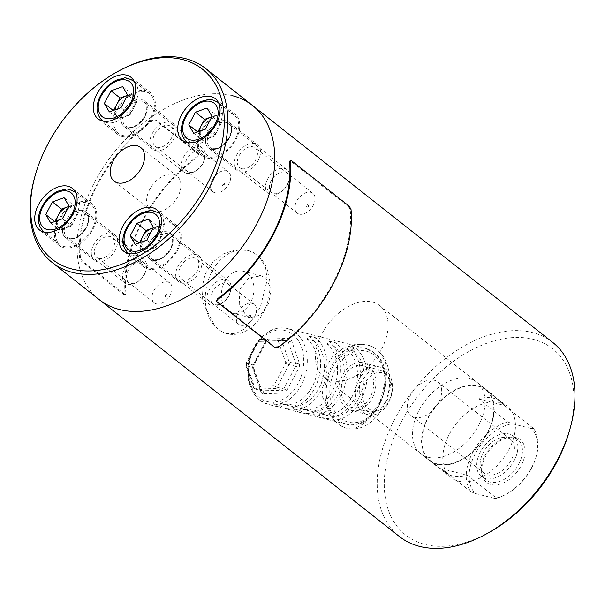 <?xml version="1.0" encoding="UTF-8"?>
<svg xmlns="http://www.w3.org/2000/svg" width="605" height="605" viewBox="0 0 605 605"><rect width="100%" height="100%" fill="white"/><g stroke="black" fill="none" stroke-linecap="round" stroke-linejoin="round"><path stroke-width="0.45" stroke-dasharray="3.02 2.27" d="M489.838 532.022A118.625 76.374 128.3 0 1 425.043 544.455A118.625 76.374 128.3 0 1 401.198 422.131A118.625 76.374 128.3 0 1 533.194 339.322A118.625 76.374 128.3 0 1 569.275 431.373M552.705 342.415A123.677 79.626 -51.7 0 0 532.461 332.568A123.677 79.626 -51.7 0 0 403.505 404.185A123.677 79.626 -51.7 0 0 399.466 536.574M224.145 184.601L225.052 183.33A1.792 1.157 -51.7 0 1 224.41 185.077A1.792 1.157 -51.7 0 1 222.821 185.75A1.792 1.157 -51.7 0 1 222.232 185.1L224.145 184.601M214.858 192.723A12.622 8.122 -51.7 0 0 228.017 185.41A12.622 8.122 -51.7 0 0 228.425 171.903A12.622 8.122 -51.7 0 0 226.361 170.897A12.622 8.122 -51.7 0 0 213.202 178.203A12.622 8.122 -51.7 0 0 212.794 191.717A12.622 8.122 -51.7 0 0 214.858 192.723M157.247 147.257A12.622 8.122 -51.7 0 0 170.406 139.944A12.622 8.122 -51.7 0 0 170.822 126.437A12.622 8.122 -51.7 0 0 168.75 125.432A12.622 8.122 -51.7 0 0 155.591 132.737A12.622 8.122 -51.7 0 0 155.182 146.251A12.622 8.122 -51.7 0 0 157.247 147.257M165.331 296.601A1.792 1.157 -51.7 0 0 166.466 294.975A1.792 1.157 -51.7 0 0 165.883 293.75A1.792 1.157 -51.7 0 0 164.825 293.985L165.566 295.701L165.331 296.601A90.863 58.496 128.3 0 1 164.825 293.985M156.279 303.823A12.622 8.122 -51.7 0 0 169.438 296.51A12.622 8.122 -51.7 0 0 169.854 283.004A12.622 8.122 -51.7 0 0 167.782 281.998A12.622 8.122 -51.7 0 0 154.63 289.303A12.622 8.122 -51.7 0 0 154.214 302.818A12.622 8.122 -51.7 0 0 156.279 303.823M98.668 258.358A12.622 8.122 -51.7 0 0 111.827 251.045A12.622 8.122 -51.7 0 0 112.243 237.538A12.622 8.122 -51.7 0 0 110.178 236.532A12.622 8.122 -51.7 0 0 97.019 243.838A12.622 8.122 -51.7 0 0 96.603 257.352A12.622 8.122 -51.7 0 0 98.668 258.358M250.871 315.802A1.792 1.157 -51.7 0 0 250.281 315.152A1.792 1.157 -51.7 0 0 248.693 315.825A1.792 1.157 -51.7 0 0 248.05 317.58L249.971 317.103L250.871 315.802A90.863 58.496 128.3 0 1 248.05 317.58M240.684 325.225A12.622 8.122 -51.7 0 0 253.835 317.912A12.622 8.122 -51.7 0 0 254.251 304.406A12.622 8.122 -51.7 0 0 252.187 303.4A12.622 8.122 -51.7 0 0 239.028 310.705A12.622 8.122 -51.7 0 0 238.612 324.22A12.622 8.122 -51.7 0 0 240.684 325.225M183.073 279.76A12.622 8.122 -51.7 0 0 196.232 272.447A12.622 8.122 -51.7 0 0 196.64 258.94A12.622 8.122 -51.7 0 0 194.576 257.934A12.622 8.122 -51.7 0 0 181.417 265.24A12.622 8.122 -51.7 0 0 181.008 278.754A12.622 8.122 -51.7 0 0 183.073 279.76M308.542 206.002L308.285 206.918A1.792 1.157 -51.7 0 1 307.227 207.152A1.792 1.157 -51.7 0 1 306.637 205.927A1.792 1.157 -51.7 0 1 307.771 204.301L308.542 206.002M299.256 214.125A12.622 8.122 -51.7 0 0 312.414 206.812A12.622 8.122 -51.7 0 0 312.83 193.305A12.622 8.122 -51.7 0 0 310.766 192.299A12.622 8.122 -51.7 0 0 297.607 199.605A12.622 8.122 -51.7 0 0 297.191 213.119A12.622 8.122 -51.7 0 0 299.256 214.125M241.652 168.659A12.622 8.122 -51.7 0 0 254.803 161.346A12.622 8.122 -51.7 0 0 255.219 147.839A12.622 8.122 -51.7 0 0 253.155 146.833A12.622 8.122 -51.7 0 0 239.996 154.139A12.622 8.122 -51.7 0 0 239.58 167.653A12.622 8.122 -51.7 0 0 241.652 168.659M247.468 273.445A21.621 15.896 -75.8 0 1 251.99 299.309A21.621 15.896 -75.8 0 1 232.297 313.095A21.621 15.896 -75.8 0 1 227.76 310.826A21.621 15.896 -75.8 0 1 223.23 284.97A21.621 15.896 -75.8 0 1 242.923 271.176A21.621 15.896 -75.8 0 1 247.468 273.445M246.046 315.47L250.417 317.685L260.589 314.955L268.612 303.513L271.101 289.024L265.761 278.081L261.05 275.774L248.715 277.96L239.86 289.167L239.247 304.141L246.046 315.47M367.235 367.969A21.621 15.896 -75.8 0 1 371.757 393.825A21.621 15.896 -75.8 0 1 352.065 407.619A21.621 15.896 -75.8 0 1 347.52 405.35A21.621 15.896 -75.8 0 1 342.997 379.486A21.621 15.896 -75.8 0 1 362.69 365.7A21.621 15.896 -75.8 0 1 367.235 367.969M365.813 409.986L370.184 412.209L380.356 409.472L388.38 398.037L390.868 383.54L385.529 372.604L380.817 370.298L368.483 372.483L359.62 383.691L359.007 398.657L365.813 409.986M499.828 402.612A45.428 29.252 128.3 0 1 507.262 406.227A45.428 29.252 128.3 0 1 505.78 454.862A45.428 29.252 128.3 0 1 458.408 481.172A45.428 29.252 128.3 0 1 450.967 477.549A45.428 29.252 128.3 0 1 452.457 428.922A45.428 29.252 128.3 0 1 499.828 402.612M469.503 378.677A45.428 29.252 128.3 0 1 476.944 382.299A45.428 29.252 128.3 0 1 475.454 430.934A45.428 29.252 128.3 0 1 428.083 457.236A45.428 29.252 128.3 0 1 420.649 453.621A45.428 29.252 128.3 0 1 422.139 404.987A45.428 29.252 128.3 0 1 469.503 378.677M254.002 252.905L260.067 257.692A42.91 31.558 -75.8 0 1 265.202 308.686A42.91 31.558 -75.8 0 1 227.064 333.726A42.91 31.558 -75.8 0 1 221.218 331.366L215.153 326.587A42.91 31.558 -75.8 0 1 210.026 275.585A42.91 31.558 -75.8 0 1 248.156 250.546A42.91 31.558 -75.8 0 1 254.002 252.905L247.725 250.432L235.595 249.857L223.283 253.903L212.582 262.313L205.11 274.315L201.888 288.456L202.977 302.954L215.153 326.587M221.218 331.366L226.633 333.62L235.95 333.484L244.957 328.598L260.263 307.461L267.168 280.032L265.618 267.637L260.067 257.692M373.769 347.421L379.834 352.208A42.91 31.558 -75.8 0 1 384.969 403.21A42.91 31.558 -75.8 0 1 346.831 428.249A42.91 31.558 -75.8 0 1 340.986 425.89L334.92 421.103A42.91 31.558 -75.8 0 1 329.785 370.109A42.91 31.558 -75.8 0 1 367.923 345.069A42.91 31.558 -75.8 0 1 373.769 347.421L367.492 344.956L355.362 344.381L343.05 348.427L332.349 356.837L324.87 368.831L321.648 382.98L322.745 397.47L334.92 421.103M340.986 425.89L346.4 428.136L355.717 428.007L364.724 423.114L380.031 401.985L386.935 374.555L385.385 362.161L379.834 352.208M99.296 299.679A123.677 79.626 128.3 0 1 103.334 167.282A123.677 79.626 128.3 0 1 232.29 95.666A123.677 79.626 -51.7 0 0 103.334 167.282A123.677 79.626 -51.7 0 0 99.296 299.679M222.232 185.1A90.863 58.496 128.3 0 1 225.052 183.33M307.771 204.301A90.863 58.496 128.3 0 1 308.285 206.918M493.635 402.711A45.428 29.252 -51.7 0 0 486.034 389.476A45.428 29.252 -51.7 0 0 442.701 398.672A45.428 29.252 -51.7 0 0 422.146 447.564A45.428 29.252 -51.7 0 0 429.747 460.798A45.428 29.252 -51.7 0 0 473.08 451.602A45.428 29.252 -51.7 0 0 493.635 402.711M387.518 318.964A45.428 29.252 -51.7 0 0 379.917 305.722A45.428 29.252 -51.7 0 0 336.577 314.918A45.428 29.252 -51.7 0 0 316.029 363.809A45.428 29.252 -51.7 0 0 323.622 377.051A45.428 29.252 -51.7 0 0 366.963 367.848A45.428 29.252 -51.7 0 0 387.518 318.964M467.574 475.296L496.682 498.27A44.929 28.927 -51.7 0 0 506.219 494.209A44.929 28.927 -51.7 0 0 536.302 456.094A44.929 28.927 -51.7 0 0 537.505 437.899A44.929 28.927 -51.7 0 0 533.497 428.438L504.389 405.463A44.929 28.927 -51.7 0 0 500.887 401.833A44.929 28.927 -51.7 0 0 478.532 398.907L507.64 421.882A44.929 28.927 -51.7 0 0 466.81 482.253A44.929 28.927 -51.7 0 0 470.819 491.714L441.711 468.739A44.929 28.927 -51.7 0 0 445.219 472.369A44.929 28.927 -51.7 0 0 467.574 475.296L441.711 468.739M493.241 402.96A44.929 28.927 -51.7 0 0 485.724 389.87A44.929 28.927 -51.7 0 0 442.868 398.967A44.929 28.927 -51.7 0 0 422.547 447.314A44.929 28.927 -51.7 0 0 430.057 460.405A44.929 28.927 -51.7 0 0 472.913 451.307A44.929 28.927 -51.7 0 0 493.241 402.96M481.973 474.456A27.202 17.515 -51.7 0 0 507.24 480.869A27.202 17.515 -51.7 0 0 524.777 447.609A27.202 17.515 -51.7 0 0 511.422 437.097A27.202 17.515 -51.7 0 0 489.627 450.18A27.202 17.515 -51.7 0 0 481.966 474.426A27.202 17.515 -51.7 0 0 481.973 474.456M522.115 447.133A25.743 16.577 128.3 0 1 510.461 474.834A25.743 16.577 128.3 0 1 485.906 480.045A25.743 16.577 128.3 0 1 481.603 472.543A25.743 16.577 128.3 0 1 481.595 472.513A25.743 16.577 128.3 0 1 488.848 449.568A25.743 16.577 128.3 0 1 509.478 437.181A25.743 16.577 128.3 0 1 517.804 439.631A25.743 16.577 128.3 0 1 522.115 447.133M514.189 445.658A21.455 13.809 128.3 0 1 504.479 468.746A21.455 13.809 128.3 0 1 484.015 473.087A21.455 13.809 128.3 0 1 480.43 466.833A21.455 13.809 128.3 0 1 490.133 443.752A21.455 13.809 128.3 0 1 510.597 439.404A21.455 13.809 128.3 0 1 514.189 445.658M441.416 388.228A21.455 13.809 128.3 0 1 431.713 411.317A21.455 13.809 128.3 0 1 411.249 415.658A21.455 13.809 128.3 0 1 407.657 409.404A21.455 13.809 128.3 0 1 417.367 386.323A21.455 13.809 128.3 0 1 437.831 381.974A21.455 13.809 128.3 0 1 441.416 388.228M477.05 468.951A25.743 16.577 -51.7 0 0 481.361 476.453A25.743 16.577 -51.7 0 0 505.916 471.242A25.743 16.577 -51.7 0 0 517.562 443.541A25.743 16.577 -51.7 0 0 513.259 436.039A25.743 16.577 -51.7 0 0 488.704 441.249A25.743 16.577 -51.7 0 0 477.05 468.951M537.134 439.858A42.91 27.626 128.3 0 1 535.985 457.229A42.91 27.626 128.3 0 1 507.255 493.635A42.91 27.626 128.3 0 1 494.489 498.361L475.439 493.536A42.91 27.626 128.3 0 1 475.19 453.886A42.91 27.626 128.3 0 1 512.261 423.704L531.303 428.529A42.91 27.626 128.3 0 1 537.134 439.858M496.682 498.27L494.489 498.361M531.303 428.529L533.497 428.438M507.64 421.882L512.261 423.704M475.439 493.536L470.819 491.714M478.532 398.907L504.389 405.463M122.112 136.526A26.499 17.061 -51.7 0 0 149.745 121.174A26.499 17.061 -51.7 0 0 150.615 92.807A26.499 17.061 -51.7 0 0 146.274 90.697A26.499 17.061 -51.7 0 0 118.64 106.041A26.499 17.061 -51.7 0 0 117.778 134.416A26.499 17.061 -51.7 0 0 122.112 136.526M126.717 127.791A16.403 10.565 -51.7 0 0 143.824 118.293A16.403 10.565 -51.7 0 0 144.361 100.732A16.403 10.565 -51.7 0 0 141.676 99.424A16.403 10.565 -51.7 0 0 124.569 108.923A16.403 10.565 -51.7 0 0 124.033 126.49A16.403 10.565 -51.7 0 0 126.717 127.791M155.523 150.524A16.403 10.565 -51.7 0 0 172.629 141.025A16.403 10.565 -51.7 0 0 173.166 123.465A16.403 10.565 -51.7 0 0 170.481 122.157A16.403 10.565 -51.7 0 0 153.375 131.663A16.403 10.565 -51.7 0 0 152.838 149.223A16.403 10.565 -51.7 0 0 155.523 150.524M63.54 247.626A26.499 17.061 -51.7 0 0 91.174 232.275A26.499 17.061 -51.7 0 0 92.036 203.908A26.499 17.061 -51.7 0 0 87.702 201.798A26.499 17.061 -51.7 0 0 60.069 217.142A26.499 17.061 -51.7 0 0 59.199 245.517A26.499 17.061 -51.7 0 0 63.54 247.626M68.138 238.892A16.403 10.565 -51.7 0 0 85.245 229.393A16.403 10.565 -51.7 0 0 85.781 211.833A16.403 10.565 -51.7 0 0 83.097 210.525A16.403 10.565 -51.7 0 0 65.99 220.023A16.403 10.565 -51.7 0 0 65.453 237.591A16.403 10.565 -51.7 0 0 68.138 238.892M96.944 261.625A16.403 10.565 -51.7 0 0 114.05 252.126A16.403 10.565 -51.7 0 0 114.587 234.566A16.403 10.565 -51.7 0 0 111.902 233.258A16.403 10.565 -51.7 0 0 94.796 242.756A16.403 10.565 -51.7 0 0 94.259 260.324A16.403 10.565 -51.7 0 0 96.944 261.625M147.938 269.028A26.499 17.061 -51.7 0 0 175.571 253.677A26.499 17.061 -51.7 0 0 176.441 225.31A26.499 17.061 -51.7 0 0 172.1 223.2A26.499 17.061 -51.7 0 0 144.466 238.544A26.499 17.061 -51.7 0 0 143.604 266.918A26.499 17.061 -51.7 0 0 147.938 269.028M152.543 260.294A16.403 10.565 -51.7 0 0 169.65 250.795A16.403 10.565 -51.7 0 0 170.186 233.235A16.403 10.565 -51.7 0 0 167.502 231.927A16.403 10.565 -51.7 0 0 150.395 241.425A16.403 10.565 -51.7 0 0 149.858 258.993A16.403 10.565 -51.7 0 0 152.543 260.294M181.349 283.027A16.403 10.565 -51.7 0 0 198.455 273.528A16.403 10.565 -51.7 0 0 198.984 255.968A16.403 10.565 -51.7 0 0 196.3 254.66A16.403 10.565 -51.7 0 0 179.193 264.158A16.403 10.565 -51.7 0 0 178.664 281.726A16.403 10.565 -51.7 0 0 181.349 283.027M206.517 157.928A26.499 17.061 -51.7 0 0 234.15 142.576A26.499 17.061 -51.7 0 0 235.012 114.209A26.499 17.061 -51.7 0 0 230.679 112.099A26.499 17.061 -51.7 0 0 203.046 127.443A26.499 17.061 -51.7 0 0 202.176 155.818A26.499 17.061 -51.7 0 0 206.517 157.928M211.115 149.193A16.403 10.565 -51.7 0 0 228.221 139.695A16.403 10.565 -51.7 0 0 228.758 122.134A16.403 10.565 -51.7 0 0 226.073 120.826A16.403 10.565 -51.7 0 0 208.967 130.325A16.403 10.565 -51.7 0 0 208.43 147.892A16.403 10.565 -51.7 0 0 211.115 149.193M239.92 171.926A16.403 10.565 -51.7 0 0 257.027 162.427A16.403 10.565 -51.7 0 0 257.564 144.867A16.403 10.565 -51.7 0 0 254.879 143.559A16.403 10.565 -51.7 0 0 237.773 153.057A16.403 10.565 -51.7 0 0 237.236 170.625A16.403 10.565 -51.7 0 0 239.92 171.926M154.003 211.569A21.455 13.809 -51.7 0 0 176.373 199.151A21.455 13.809 -51.7 0 0 177.076 176.184A21.455 13.809 -51.7 0 0 173.567 174.474A21.455 13.809 -51.7 0 0 151.197 186.9A21.455 13.809 -51.7 0 0 150.494 209.867A21.455 13.809 -51.7 0 0 154.003 211.569M34.916 176.463A123.677 79.626 128.3 0 1 117.733 71.534M252.535 105.512A123.677 79.626 -51.7 0 0 232.29 95.666M368.377 408.572A19.511 14.346 104.2 0 0 388.992 400.949A19.511 14.346 104.2 0 0 386.164 374.835A19.511 14.346 104.2 0 0 365.549 382.451A19.511 14.346 104.2 0 0 368.377 408.572M385.151 369.632A24.555 18.059 -75.8 0 1 390.286 399.005A24.555 18.059 -75.8 0 1 367.916 414.667A24.555 18.059 -75.8 0 1 362.758 412.096A24.555 18.059 -75.8 0 1 357.623 382.715A24.555 18.059 -75.8 0 1 379.993 367.053A24.555 18.059 -75.8 0 1 385.151 369.632M253.011 369.216A2.526 1.142 -19.1 0 0 253.745 367.969A2.526 1.142 -19.1 0 0 253.109 367.5L246.477 365.821L254.145 387.926L260.778 389.612L253.109 367.5A2.526 1.853 104.2 0 1 253.351 365.012A2.526 0.537 -152.2 0 0 254.07 364.996L266.026 342.317A2.526 0.537 -152.2 0 1 265.308 342.339A2.526 1.853 104.2 0 1 267.062 341.046A2.526 1.671 -91.7 0 0 267.372 341.076L287.065 340.517A2.526 1.853 104.2 0 1 287.594 340.781A2.526 1.853 104.2 0 1 288.199 341.666L295.868 363.779L289.235 362.092A2.526 1.853 104.2 0 1 288.993 364.581L295.626 366.267L283.669 388.947L277.037 387.261L288.993 364.581A2.526 0.537 27.8 0 1 285.825 362.97L278.156 340.857A2.526 1.671 88.3 0 1 279.737 338.755A2.526 1.671 88.3 0 1 280.054 338.792A2.526 1.853 -75.8 0 1 280.433 338.83A2.526 1.853 -75.8 0 1 280.962 339.095A2.526 1.853 -75.8 0 1 281.567 339.987L288.199 341.666A2.526 1.142 -19.1 0 0 291.61 340.796A5.044 3.713 -75.8 0 0 290.408 339.019A5.044 3.713 -75.8 0 0 288.577 338.407L268.96 338.974A5.044 3.713 -75.8 0 0 265.451 341.56L253.487 364.24A5.044 3.713 -75.8 0 0 253.011 369.216L260.679 391.322A2.526 1.142 -19.1 0 0 261.405 390.074A2.526 1.142 -19.1 0 0 260.778 389.612A2.526 1.853 104.2 0 0 261.383 390.497A2.526 1.853 104.2 0 0 261.912 390.762A2.526 1.853 104.2 0 0 262.29 390.807L255.658 389.121A2.526 1.671 88.3 0 1 254.244 386.217L246.575 364.112L258.532 341.432A2.526 1.671 88.3 0 1 260.12 339.329A2.526 1.671 88.3 0 1 260.43 339.36L267.062 341.046L286.687 340.471L280.054 338.792L260.43 339.36A2.526 1.853 -75.8 0 0 258.675 340.653L246.719 363.333L253.351 365.012L265.308 342.339L258.675 340.653A2.526 0.537 27.8 0 0 257.957 340.675A2.526 0.537 27.8 0 0 258.532 341.432L278.156 340.857A2.526 1.142 160.9 0 1 281.567 339.987L289.235 362.092A2.526 1.142 160.9 0 0 285.825 362.97L273.868 385.642L254.244 386.217A2.526 1.142 160.9 0 0 253.518 387.465A2.526 2.526 0 0 0 255.28 389.083A2.526 1.853 -75.8 0 1 254.75 388.818A2.526 1.853 -75.8 0 1 254.145 387.926A2.526 1.142 160.9 0 1 253.518 387.465L245.849 365.359A2.526 1.142 160.9 0 1 246.575 364.112A2.526 0.537 27.8 0 1 246.001 363.355A2.526 0.537 27.8 0 1 246.719 363.333A2.526 1.853 -75.8 0 0 246.477 365.821A2.526 1.142 160.9 0 1 245.849 365.359A2.526 2.526 0 0 1 246.001 363.355L257.957 340.675A2.526 2.526 0 0 1 260.12 339.329L279.737 338.755A2.526 2.526 0 0 1 280.433 338.83L287.065 340.517A2.526 1.853 104.2 0 0 286.687 340.471A2.526 1.671 -91.7 0 0 286.997 340.509A2.526 1.671 -91.7 0 0 288.577 338.407M346.181 407.891A24.555 18.059 104.2 0 0 351.339 410.462A24.555 18.059 104.2 0 0 373.709 394.8A24.555 18.059 104.2 0 0 368.574 365.428A24.555 18.059 104.2 0 0 363.416 362.856A24.555 18.059 104.2 0 0 341.046 378.518A24.555 18.059 104.2 0 0 346.181 407.891M274.957 400.397A35.332 25.985 104.2 0 0 282.384 404.095A35.332 25.985 104.2 0 0 314.57 381.558A35.332 25.985 104.2 0 0 307.174 339.292L308.898 336.017A39.121 28.768 -75.8 0 1 317.088 382.814A39.121 28.768 -75.8 0 1 281.454 407.762A39.121 28.768 -75.8 0 1 273.233 403.671L274.957 400.397L281.59 402.075A35.332 25.985 104.2 0 0 289.009 405.773A35.332 25.985 104.2 0 0 321.202 383.237A35.332 25.985 104.2 0 0 313.806 340.97L315.53 337.703A39.121 28.768 -75.8 0 1 323.72 384.493A39.121 28.768 -75.8 0 1 288.078 409.449A39.121 28.768 -75.8 0 1 279.865 405.35L273.233 403.671M294.854 405.441A35.332 25.985 104.2 0 0 302.273 409.139A35.332 25.985 104.2 0 0 334.459 386.603A35.332 25.985 104.2 0 0 327.071 344.336L328.795 341.061A39.121 28.768 -75.8 0 1 336.977 387.858A39.121 28.768 -75.8 0 1 301.343 412.807A39.121 28.768 -75.8 0 1 293.123 408.715L294.854 405.441L301.479 407.12A35.332 25.985 104.2 0 0 308.905 410.818A35.332 25.985 104.2 0 0 341.091 388.281A35.332 25.985 104.2 0 0 333.695 346.015L335.427 342.748A39.121 28.768 -75.8 0 1 343.61 389.537A39.121 28.768 -75.8 0 1 307.975 414.493A39.121 28.768 -75.8 0 1 299.755 410.394L293.123 408.715M348.684 346.105A39.121 28.768 -75.8 0 1 356.874 392.902A39.121 28.768 -75.8 0 1 321.24 417.851A39.121 28.768 -75.8 0 1 313.019 413.76L319.652 415.438L321.376 412.164L314.744 410.485A35.332 25.985 104.2 0 0 322.17 414.183A35.332 25.985 104.2 0 0 354.356 391.647A35.332 25.985 104.2 0 0 346.96 349.38L348.684 346.105L355.316 347.792A39.121 28.768 -75.8 0 1 363.507 394.589A39.121 28.768 -75.8 0 1 327.865 419.537A39.121 28.768 -75.8 0 1 319.652 415.438M328.795 341.061L335.427 342.748M308.898 336.017L315.53 337.703M253.487 364.24A2.526 0.537 -152.2 0 1 254.07 364.996L253.745 367.969L261.912 390.762L255.28 389.083A2.526 1.853 -75.8 0 0 255.658 389.121L275.283 388.554A2.526 1.671 88.3 0 1 273.868 385.642A2.526 0.537 27.8 0 0 277.037 387.261A2.526 1.853 -75.8 0 1 275.283 388.554L281.915 390.233L262.29 390.807A2.526 1.671 -91.7 0 1 263.712 393.711A5.044 3.713 -75.8 0 1 260.679 391.322M321.376 412.164A35.332 25.985 104.2 0 0 328.802 415.862A35.332 25.985 104.2 0 0 360.988 393.333A35.332 25.985 104.2 0 0 353.592 351.059L355.316 347.792M353.592 351.059L346.96 349.38M313.019 413.76L314.744 410.485M327.071 344.336L333.695 346.015M299.755 410.394L301.479 407.12M307.174 339.292L313.806 340.97M279.865 405.35L281.59 402.075M349.304 206.29L348.503 206.736L350.219 209.867A123.677 79.626 128.3 0 1 278.111 346.635L274.64 346.831L216.56 300.685M348.503 206.736L290.899 161.27L291.701 160.824M289.886 160.99L290.899 161.27M56.447 220.946A12.667 8.16 -51.7 0 0 57.362 225.968A12.667 8.16 -51.7 0 0 65.68 228.077A12.667 8.16 -51.7 0 0 74.846 219.645L78.181 213.315L69.083 206.139M144.368 274.625A12.342 7.948 -51.7 0 0 145.639 271.479A12.342 7.948 -51.7 0 0 140.655 261.708A12.342 7.948 -51.7 0 0 128.154 270.511A12.342 7.948 -51.7 0 0 127.791 281.446A12.342 7.948 -51.7 0 0 137.373 281.953A12.342 7.948 -51.7 0 0 144.368 274.625M144.527 273.762A15.14 9.748 -51.7 0 0 146.085 269.898A15.14 9.748 -51.7 0 0 143.96 259.356A15.14 9.748 -51.7 0 0 124.63 268.718A15.14 9.748 -51.7 0 0 125.197 283.132A15.14 9.748 -51.7 0 0 135.951 282.747A15.14 9.748 -51.7 0 0 144.527 273.762M92.194 228.917A25.236 16.252 -51.7 0 0 91.257 204.898A25.236 16.252 -51.7 0 0 59.04 220.507A25.236 16.252 -51.7 0 0 59.986 244.526A25.236 16.252 -51.7 0 0 92.194 228.917M62.413 218.791L71.511 225.968L74.846 219.645A12.667 8.16 -51.7 0 0 75.685 209.103L73.19 204.883L64.1 197.706M68.857 206.562A12.667 8.16 -51.7 0 1 75.685 209.103L78.181 213.315M71.511 225.968L59.857 230.18L50.76 223.003M59.857 230.18L54.669 221.589M73.19 204.883L68.932 206.418M140.852 242.348A12.667 8.16 -51.7 0 0 141.759 247.362A12.667 8.16 -51.7 0 0 150.085 249.479A12.667 8.16 -51.7 0 0 159.244 241.047L162.579 234.717L153.481 227.54M228.766 296.026A12.342 7.948 -51.7 0 0 230.044 292.88A12.342 7.948 -51.7 0 0 225.052 283.11A12.342 7.948 -51.7 0 0 212.552 291.912A12.342 7.948 -51.7 0 0 212.189 302.848A12.342 7.948 -51.7 0 0 221.778 303.355A12.342 7.948 -51.7 0 0 228.766 296.026M228.924 295.164A15.14 9.748 -51.7 0 0 230.49 291.3A15.14 9.748 -51.7 0 0 228.365 280.758A15.14 9.748 -51.7 0 0 209.035 290.12A15.14 9.748 -51.7 0 0 209.595 304.534A15.14 9.748 -51.7 0 0 220.349 304.149A15.14 9.748 -51.7 0 0 228.924 295.164M176.6 250.319A25.236 16.252 -51.7 0 0 175.654 226.3A25.236 16.252 -51.7 0 0 143.446 241.909A25.236 16.252 -51.7 0 0 144.383 265.928A25.236 16.252 -51.7 0 0 176.6 250.319M146.818 240.193L155.909 247.369L159.244 241.047A12.667 8.16 -51.7 0 0 160.091 230.505L157.595 226.285L148.497 219.108M153.262 227.964A12.667 8.16 -51.7 0 1 160.091 230.505L162.579 234.717M155.909 247.369L144.255 251.582L135.157 244.405M144.255 251.582L139.067 242.991M157.595 226.285L153.337 227.82M199.431 131.247A12.667 8.16 -51.7 0 0 200.338 136.269A12.667 8.16 -51.7 0 0 208.657 138.379A12.667 8.16 -51.7 0 0 217.823 129.946L221.158 123.617L212.06 116.44M287.345 184.926A12.342 7.948 -51.7 0 0 288.623 181.78A12.342 7.948 -51.7 0 0 283.632 172.009A12.342 7.948 -51.7 0 0 271.131 180.812A12.342 7.948 -51.7 0 0 270.768 191.747A12.342 7.948 -51.7 0 0 280.357 192.254A12.342 7.948 -51.7 0 0 287.345 184.926M287.504 184.064A15.14 9.748 -51.7 0 0 289.069 180.199A15.14 9.748 -51.7 0 0 286.936 169.657A15.14 9.748 -51.7 0 0 267.607 179.019A15.14 9.748 -51.7 0 0 268.174 193.434A15.14 9.748 -51.7 0 0 278.928 193.048A15.14 9.748 -51.7 0 0 287.504 184.064M235.171 139.218A25.236 16.252 -51.7 0 0 234.233 115.2A25.236 16.252 -51.7 0 0 202.017 130.809A25.236 16.252 -51.7 0 0 202.962 154.827A25.236 16.252 -51.7 0 0 235.171 139.218M205.39 129.092L214.488 136.269L217.823 129.946A12.667 8.16 -51.7 0 0 218.662 119.404L216.166 115.184L207.076 108.008M211.841 116.863A12.667 8.16 -51.7 0 1 218.662 119.404L221.158 123.617M214.488 136.269L202.834 140.481L193.736 133.304M202.834 140.481L197.646 131.89M216.166 115.184L211.909 116.72M115.026 109.845A12.667 8.16 -51.7 0 0 115.933 114.867A12.667 8.16 -51.7 0 0 124.259 116.977A12.667 8.16 -51.7 0 0 133.425 108.545L136.76 102.215L127.663 95.038M202.947 163.524A12.342 7.948 -51.7 0 0 204.218 160.378A12.342 7.948 -51.7 0 0 199.226 150.607A12.342 7.948 -51.7 0 0 186.726 159.41A12.342 7.948 -51.7 0 0 186.363 170.345A12.342 7.948 -51.7 0 0 195.952 170.852A12.342 7.948 -51.7 0 0 202.947 163.524M203.099 162.662A15.14 9.748 -51.7 0 0 204.664 158.797A15.14 9.748 -51.7 0 0 202.539 148.255A15.14 9.748 -51.7 0 0 183.209 157.618A15.14 9.748 -51.7 0 0 183.776 172.032A15.14 9.748 -51.7 0 0 194.523 171.646A15.14 9.748 -51.7 0 0 203.099 162.662M150.774 117.816A25.236 16.252 -51.7 0 0 149.836 93.798A25.236 16.252 -51.7 0 0 117.62 109.407A25.236 16.252 -51.7 0 0 118.557 133.425A25.236 16.252 -51.7 0 0 150.774 117.816M120.992 107.69L130.09 114.867L133.425 108.545A12.667 8.16 -51.7 0 0 134.265 98.002L131.769 93.783L122.671 86.606M127.436 95.461A12.667 8.16 -51.7 0 1 134.265 98.002L136.76 102.215M130.09 114.867L118.429 119.079L109.331 111.902M118.429 119.079L113.241 110.488M131.769 93.783L127.511 95.318M123.798 294.612L125.613 294.454L125.923 293.433L124.811 294.892L123.798 294.612L81.35 261.11L79.641 257.98A124.683 80.276 128.3 0 1 152.354 120.07L155.818 119.873L156.014 120.576L152.551 120.766L152.354 120.07M125.923 293.433A123.677 79.626 128.3 0 1 198.032 156.665L198.932 154.759L198.266 153.375L155.818 119.873M198.266 153.375L198.735 154.056L197.827 155.961L198.032 156.665M125.122 293.871A124.683 80.276 128.3 0 1 197.827 155.961M198.463 154.078L156.014 120.576M124.6 294.166L82.151 260.664L81.35 261.11M79.641 257.98L80.442 257.533L82.151 260.664M80.442 257.533A123.677 79.626 128.3 0 1 152.551 120.766M340.691 418.297A36.595 26.915 104.2 0 0 379.358 404.004A36.595 26.915 104.2 0 0 374.064 355.014A36.595 26.915 104.2 0 0 335.397 369.307A36.595 26.915 104.2 0 0 340.691 418.297M373.55 352.412A39.121 28.768 -75.8 0 1 381.74 399.209A39.121 28.768 -75.8 0 1 346.105 424.158A39.121 28.768 -75.8 0 1 337.885 420.059A39.121 28.768 -75.8 0 1 329.702 373.27A39.121 28.768 -75.8 0 1 365.337 348.314A39.121 28.768 -75.8 0 1 373.55 352.412M259.969 400.306A39.121 28.768 104.2 0 0 268.189 404.405A39.121 28.768 104.2 0 0 303.823 379.448A39.121 28.768 104.2 0 0 295.641 332.659A39.121 28.768 104.2 0 0 287.42 328.56A39.121 28.768 104.2 0 0 251.786 353.509A39.121 28.768 104.2 0 0 259.969 400.306M292.828 334.421A36.595 26.915 -75.8 0 1 298.129 383.411A36.595 26.915 -75.8 0 1 259.462 397.704A36.595 26.915 -75.8 0 1 254.16 348.714A36.595 26.915 -75.8 0 1 292.828 334.421M263.712 393.711L283.337 393.144A2.526 1.671 -91.7 0 0 281.915 390.233A2.526 1.853 104.2 0 0 283.669 388.947A2.526 0.537 -152.2 0 1 286.846 390.558A5.044 3.713 -75.8 0 1 283.337 393.144M286.846 390.558L298.802 367.885A2.526 0.537 -152.2 0 0 295.626 366.267A2.526 1.853 -75.8 0 0 295.868 363.779A2.526 1.142 -19.1 0 0 299.278 362.909A5.044 3.713 -75.8 0 1 298.802 367.885M299.278 362.909L291.61 340.796M268.96 338.974A2.526 1.671 -91.7 0 1 267.372 341.076L266.026 342.317A2.526 0.537 -152.2 0 0 265.451 341.56M217.233 302.061L217.036 301.366M274.64 346.831L274.844 347.527M350.219 209.867L351.021 209.428M278.308 347.338L278.111 346.635M43.613 231.602A25.236 16.252 128.3 0 1 42.668 207.583A25.236 16.252 128.3 0 1 74.884 191.974M75.685 192.677A25.236 16.252 128.3 0 1 75.822 215.993A25.236 16.252 128.3 0 1 44.475 232.214M64.841 221.982A16.403 10.565 -51.7 0 0 68.138 238.892A16.403 10.565 -51.7 0 0 86.394 227.442A16.403 10.565 -51.7 0 0 83.097 210.525A16.403 10.565 -51.7 0 0 64.841 221.982M86.326 227.828A15.14 9.748 128.3 0 1 66.996 237.198A15.14 9.748 128.3 0 1 66.429 222.784A15.14 9.748 128.3 0 1 85.759 213.421A15.14 9.748 128.3 0 1 86.326 227.828M128.01 253.003A25.236 16.252 128.3 0 1 127.073 228.985A25.236 16.252 128.3 0 1 159.281 213.376M160.083 214.079A25.236 16.252 128.3 0 1 160.227 237.394A25.236 16.252 128.3 0 1 128.88 253.616M149.246 243.376A16.403 10.565 -51.7 0 0 152.543 260.294A16.403 10.565 -51.7 0 0 170.799 248.844A16.403 10.565 -51.7 0 0 167.502 231.927A16.403 10.565 -51.7 0 0 149.246 243.376M170.723 249.23A15.14 9.748 128.3 0 1 151.394 258.6A15.14 9.748 128.3 0 1 150.834 244.186A15.14 9.748 128.3 0 1 170.156 234.823A15.14 9.748 128.3 0 1 170.723 249.23M186.59 141.903A25.236 16.252 128.3 0 1 185.644 117.884A25.236 16.252 128.3 0 1 217.86 102.275M218.662 102.979A25.236 16.252 128.3 0 1 218.798 126.294A25.236 16.252 128.3 0 1 187.452 142.515M207.817 132.283A16.403 10.565 -51.7 0 0 211.115 149.193A16.403 10.565 -51.7 0 0 229.371 137.743A16.403 10.565 -51.7 0 0 226.073 120.826A16.403 10.565 -51.7 0 0 207.817 132.283M229.303 138.129A15.14 9.748 128.3 0 1 209.973 147.499A15.14 9.748 128.3 0 1 209.406 133.085A15.14 9.748 128.3 0 1 228.735 123.722A15.14 9.748 128.3 0 1 229.303 138.129M102.184 120.501A25.236 16.252 128.3 0 1 101.247 96.482A25.236 16.252 128.3 0 1 133.463 80.873M134.257 81.577A25.236 16.252 128.3 0 1 134.401 104.892A25.236 16.252 128.3 0 1 103.054 121.113M123.42 110.881A16.403 10.565 -51.7 0 0 126.717 127.791A16.403 10.565 -51.7 0 0 144.973 116.341A16.403 10.565 -51.7 0 0 141.676 99.424A16.403 10.565 -51.7 0 0 123.42 110.881M144.897 116.727A15.14 9.748 128.3 0 1 125.575 126.097A15.14 9.748 128.3 0 1 125.008 111.683A15.14 9.748 128.3 0 1 144.338 102.321A15.14 9.748 128.3 0 1 144.897 116.727M228.425 171.903L170.822 126.437M169.854 283.004L112.243 237.538M254.251 304.406L196.64 258.94M312.83 193.305L255.219 147.839M250.417 317.685L232.297 313.095M370.184 412.209L352.065 407.619M476.944 382.299L507.262 406.227M420.649 453.621L450.967 477.549M367.923 345.069L367.492 344.956M346.831 428.249L346.4 428.136M248.156 250.546L247.725 250.432M227.064 333.726L226.633 333.62M380.817 370.298L362.69 365.7M261.05 275.774L242.923 271.176M297.191 213.119L239.58 167.653M238.612 324.22L181.008 278.754M154.214 302.818L96.603 257.352M212.794 191.717L155.182 146.251M486.034 389.476L379.917 305.722M500.887 401.833L485.724 389.87M411.249 415.658L484.015 473.087M485.906 480.045L481.361 476.453M535.985 457.229L536.302 456.094M507.255 493.635L506.219 494.209M517.804 439.631L513.259 436.039M437.831 381.974L510.597 439.404M481.595 472.513L481.966 474.426M509.478 437.181L511.422 437.097M445.219 472.369L430.057 460.405M429.747 460.798L323.622 377.051M150.615 92.807L130.907 77.251M173.166 123.465L144.361 100.732M92.036 203.908L72.328 188.352M114.587 234.566L85.781 211.833M176.441 225.31L156.733 209.754M198.984 255.968L170.186 233.235M235.012 114.209L215.304 98.653M257.564 144.867L228.758 122.134M177.076 176.184L140.693 147.469M150.494 209.867L114.111 181.145M237.236 170.625L208.43 147.892M202.176 155.818L182.468 140.262M178.664 281.726L149.858 258.993M143.604 266.918L123.896 251.362M94.259 260.324L65.453 237.591M59.199 245.517L39.491 229.96M152.838 149.223L124.033 126.49M117.778 134.416L98.07 118.86M327.865 419.537L346.105 424.158C377.096 434.163 401.138 371.334 373.966 352.617L365.337 348.314L287.42 328.56C281.696 327.169 275.956 327.91 270.201 330.769L262.865 335.843C256.747 341.462 252.376 348.677 249.744 357.487C245.222 375.72 248.496 389.93 259.56 400.102L268.189 404.405L281.454 407.762M367.916 414.667L351.339 410.462M288.078 409.449L301.343 412.807M307.975 414.493L321.24 417.851M379.993 367.053L363.416 362.856M328.802 415.862L322.17 414.183M302.273 409.139L308.905 410.818M282.384 404.095L289.009 405.773M143.96 259.356L85.759 213.421C88.92 216.098 89.011 220.772 86.039 227.45C79.316 237.084 72.971 240.336 66.996 237.198L125.197 283.132M145.639 271.479L146.085 269.898M91.257 204.898L75.633 192.564M59.986 244.526L44.362 232.191M137.373 281.953L135.951 282.747M228.365 280.758L170.156 234.823C173.325 237.5 173.416 242.174 170.436 248.852C163.713 258.486 157.368 261.738 151.394 258.6L209.595 304.534M230.044 292.88L230.49 291.3M175.654 226.3L160.03 213.966M144.383 265.928L128.759 253.593M221.778 303.355L220.349 304.149M286.936 169.657L228.735 123.722C231.896 126.4 231.995 131.073 229.015 137.751C222.292 147.386 215.947 150.637 209.973 147.499L268.174 193.434M288.623 181.78L289.069 180.199M234.233 115.2L218.609 102.865M202.962 154.827L187.338 142.493M280.357 192.254L278.928 193.048M202.539 148.255L144.338 102.321C147.499 104.998 147.59 109.671 144.61 116.349C137.895 125.984 131.542 129.236 125.575 126.097L183.776 172.032M204.218 160.378L204.664 158.797M149.836 93.798L134.212 81.463M118.557 133.425L102.933 121.091M195.952 170.852L194.523 171.646M124.811 294.892L125.613 294.454M198.939 154.759L198.735 154.056"/><path stroke-width="0.91" d="M52.295 262.585L399.466 536.574A123.677 79.626 -51.7 0 0 419.704 546.428A123.677 79.626 -51.7 0 0 487.267 533.466A123.677 79.626 -51.7 0 0 570.084 428.537A123.677 79.626 -51.7 0 0 552.705 342.415L252.535 105.512A123.677 79.626 128.3 0 1 248.489 237.901A123.677 79.626 128.3 0 1 119.533 309.526A123.677 79.626 128.3 0 1 99.296 299.679A123.677 79.626 -51.7 0 0 119.533 309.526A123.677 79.626 -51.7 0 0 248.489 237.901A123.677 79.626 -51.7 0 0 252.535 105.512L205.534 68.425A123.677 79.626 128.3 0 1 201.495 200.815A123.677 79.626 128.3 0 1 72.54 272.431A123.677 79.626 128.3 0 1 52.295 262.585A123.677 79.626 128.3 0 1 34.916 176.463L35.324 175.049A121.151 78 -51.7 0 0 72.176 269.051A121.151 78 -51.7 0 0 206.97 184.487A121.151 78 -51.7 0 0 182.627 59.562A121.151 78 -51.7 0 0 116.447 72.252A121.151 78 -51.7 0 0 35.324 175.049M570.084 428.537L569.275 431.373A118.625 76.374 128.3 0 1 489.838 532.022L487.267 533.466M232.29 95.666A123.677 79.626 128.3 0 1 252.535 105.512M102.404 120.97A26.499 17.061 -51.7 0 0 130.037 105.625A26.499 17.061 -51.7 0 0 130.907 77.251A26.499 17.061 -51.7 0 0 126.566 75.141A26.499 17.061 -51.7 0 0 98.933 90.493A26.499 17.061 -51.7 0 0 98.07 118.86A26.499 17.061 -51.7 0 0 102.404 120.97M43.832 232.07A26.499 17.061 -51.7 0 0 71.466 216.726A26.499 17.061 -51.7 0 0 72.328 188.352A26.499 17.061 -51.7 0 0 67.994 186.242A26.499 17.061 -51.7 0 0 40.361 201.594A26.499 17.061 -51.7 0 0 39.491 229.96A26.499 17.061 -51.7 0 0 43.832 232.07M128.23 253.472A26.499 17.061 -51.7 0 0 155.863 238.128A26.499 17.061 -51.7 0 0 156.733 209.754A26.499 17.061 -51.7 0 0 152.392 207.644A26.499 17.061 -51.7 0 0 124.759 222.995A26.499 17.061 -51.7 0 0 123.896 251.362A26.499 17.061 -51.7 0 0 128.23 253.472M186.809 142.372A26.499 17.061 -51.7 0 0 214.442 127.027A26.499 17.061 -51.7 0 0 215.304 98.653A26.499 17.061 -51.7 0 0 210.971 96.543A26.499 17.061 -51.7 0 0 183.338 111.895A26.499 17.061 -51.7 0 0 182.468 140.262A26.499 17.061 -51.7 0 0 186.809 142.372M117.62 182.854A21.455 13.809 -51.7 0 0 139.989 170.429A21.455 13.809 -51.7 0 0 140.693 147.469A21.455 13.809 -51.7 0 0 137.176 145.76A21.455 13.809 -51.7 0 0 114.806 158.185A21.455 13.809 -51.7 0 0 114.111 181.145A21.455 13.809 -51.7 0 0 117.62 182.854M116.447 72.252L117.733 71.534A123.677 79.626 128.3 0 1 185.296 58.572A123.677 79.626 128.3 0 1 205.534 68.425M349.304 206.29L291.701 160.824L290.687 160.544L290.377 161.565A124.683 80.276 128.3 0 1 217.664 299.475L216.764 301.381L217.233 302.061L274.844 347.527L278.308 347.338A124.683 80.276 128.3 0 0 351.021 209.428L349.304 206.29M216.764 301.381L216.56 300.685L217.467 298.779L217.664 299.475M290.377 161.565L289.576 162.011L289.886 160.99L290.687 160.544M289.576 162.011A123.677 79.626 128.3 0 1 217.467 298.779M68.932 206.418L61.536 209.096L58.201 215.418A12.667 8.16 -51.7 0 0 56.447 220.946M64.1 197.706L69.083 206.139L62.413 218.791L50.76 223.003L45.768 214.571L52.438 201.919L64.1 197.706M54.669 221.589L45.768 214.571M68.857 206.562A12.667 8.16 -51.7 0 0 67.367 206.993A12.667 8.16 -51.7 0 0 58.201 215.418L55.017 221.46M61.536 209.096L52.438 201.919M153.337 227.82L145.934 230.497L142.599 236.82A12.667 8.16 -51.7 0 0 140.852 242.348M148.497 219.108L153.481 227.54L146.818 240.193L135.157 244.405L130.173 235.973L136.843 223.321L148.497 219.108M139.067 242.991L130.173 235.973M153.262 227.964A12.667 8.16 -51.7 0 0 151.764 228.395A12.667 8.16 -51.7 0 0 142.599 236.82L139.415 242.862M145.934 230.497L136.843 223.321M211.909 116.72L204.513 119.397L201.178 125.727A12.667 8.16 -51.7 0 0 199.431 131.247M207.076 108.008L212.06 116.44L205.39 129.092L193.736 133.304L188.745 124.872L195.415 112.22L207.076 108.008M197.646 131.89L188.745 124.872M211.841 116.863A12.667 8.16 -51.7 0 0 210.343 117.294A12.667 8.16 -51.7 0 0 201.178 125.727L197.994 131.761M204.513 119.397L195.415 112.22M127.511 95.318L120.115 97.995L116.78 104.325A12.667 8.16 -51.7 0 0 115.026 109.845M122.671 86.606L127.663 95.038L120.992 107.69L109.331 111.902L104.347 103.47L111.017 90.818L122.671 86.606M113.241 110.488L104.347 103.47M127.436 95.461A12.667 8.16 -51.7 0 0 125.938 95.892A12.667 8.16 -51.7 0 0 116.78 104.325L113.589 110.36M120.115 97.995L111.017 90.818M75.633 192.564L74.884 191.974A25.236 16.252 128.3 0 1 75.685 192.677M72.018 214.049A22.211 14.301 -51.7 0 0 67.548 191.15A22.211 14.301 -51.7 0 0 42.842 206.653A22.211 14.301 -51.7 0 0 47.303 229.56A22.211 14.301 -51.7 0 0 72.018 214.049M44.475 232.214A25.236 16.252 128.3 0 1 43.613 231.602L44.362 232.191M160.03 213.966L159.281 213.376A25.236 16.252 128.3 0 1 160.083 214.079M156.415 235.451A22.211 14.301 -51.7 0 0 151.953 212.552A22.211 14.301 -51.7 0 0 127.239 228.055A22.211 14.301 -51.7 0 0 131.701 250.962A22.211 14.301 -51.7 0 0 156.415 235.451M128.88 253.616A25.236 16.252 128.3 0 1 128.01 253.003L128.759 253.593M218.609 102.865L217.86 102.275A25.236 16.252 128.3 0 1 218.662 102.979M214.994 124.35A22.211 14.301 -51.7 0 0 210.532 101.451A22.211 14.301 -51.7 0 0 185.818 116.954A22.211 14.301 -51.7 0 0 190.28 139.861A22.211 14.301 -51.7 0 0 214.994 124.35M187.452 142.515A25.236 16.252 128.3 0 1 186.59 141.903L187.338 142.493M134.212 81.463L133.463 80.873A25.236 16.252 128.3 0 1 134.257 81.577M130.589 102.948A22.211 14.301 -51.7 0 0 126.127 80.049A22.211 14.301 -51.7 0 0 101.413 95.552A22.211 14.301 -51.7 0 0 105.883 118.459A22.211 14.301 -51.7 0 0 130.589 102.948M103.054 121.113A25.236 16.252 128.3 0 1 102.184 120.501L102.933 121.091M74.884 191.974C69.696 189.373 66.482 188.465 65.234 189.244L57.914 191.18C51.191 194.387 45.882 199.552 41.979 206.676C36.769 216.908 37.313 225.219 43.613 231.602M159.281 213.376C154.101 210.774 150.879 209.867 149.632 210.646L142.311 212.582C135.588 215.788 130.279 220.954 126.377 228.077C121.166 238.309 121.711 246.621 128.01 253.003M217.86 102.275C212.673 99.674 209.459 98.766 208.211 99.545L200.89 101.481C194.167 104.688 188.858 109.853 184.956 116.977C179.745 127.209 180.29 135.52 186.59 141.903M133.463 80.873C128.275 78.272 125.061 77.364 123.806 78.143L116.493 80.079C109.77 83.286 104.453 88.451 100.559 95.575C95.348 105.807 95.892 114.118 102.184 120.501"/></g></svg>

